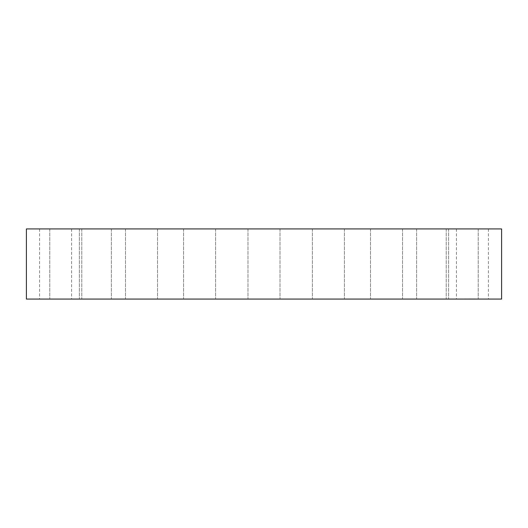 <?xml version="1.0" encoding="UTF-8"?>
<svg xmlns="http://www.w3.org/2000/svg" width="528" height="528" viewBox="0 0 528 528"><rect width="100%" height="100%" fill="white"/><g stroke="black" fill="none" stroke-linecap="round" stroke-linejoin="round"><path stroke-width="0.4" stroke-dasharray="2.64 1.98" d="M458.377 228.928L488.426 228.928L458.377 228.928M458.377 299.072L488.426 299.072L458.377 299.072M501.6 228.928L26.4 228.928M451.229 228.928L478.229 228.928L451.229 228.928M425.759 228.928L448.622 228.928L425.759 228.928M384.457 228.928L402.514 228.928L384.457 228.928M331.366 228.928L312.398 228.928L331.366 228.928M271.676 228.928L247.995 228.928L271.676 228.928M211.233 228.928L183.586 228.928L211.233 228.928M155.958 228.928L125.486 228.928L155.958 228.928M111.256 228.928L79.378 228.928L111.256 228.928M81.51 228.928L49.771 228.928L81.51 228.928M69.623 228.928L39.574 228.928L69.623 228.928M76.771 228.928L49.771 228.928L76.771 228.928M102.241 228.928L79.378 228.928L102.241 228.928M143.543 228.928L125.486 228.928L143.543 228.928M196.634 228.928L215.602 228.928L196.634 228.928M316.767 228.928L344.414 228.928L316.767 228.928M372.042 228.928L402.514 228.928L372.042 228.928M416.744 228.928L448.622 228.928L416.744 228.928M446.49 228.928L478.229 228.928L446.49 228.928M501.6 299.072L26.4 299.072M76.771 299.072L49.771 299.072L76.771 299.072M425.759 299.072L448.622 299.072L425.759 299.072M102.241 299.072L79.378 299.072L102.241 299.072M384.457 299.072L402.514 299.072L384.457 299.072M143.543 299.072L125.486 299.072L143.543 299.072M331.366 299.072L312.398 299.072L331.366 299.072M196.634 299.072L215.602 299.072L196.634 299.072M271.676 299.072L247.995 299.072L271.676 299.072M211.233 299.072L183.586 299.072L211.233 299.072M316.767 299.072L344.414 299.072L316.767 299.072M155.958 299.072L125.486 299.072L155.958 299.072M372.042 299.072L402.514 299.072L372.042 299.072M111.256 299.072L79.378 299.072L111.256 299.072M416.744 299.072L448.622 299.072L416.744 299.072M81.51 299.072L49.771 299.072L81.51 299.072M446.49 299.072L478.229 299.072L446.49 299.072M69.623 299.072L39.574 299.072L69.623 299.072M451.229 299.072L478.229 299.072L451.229 299.072M470.725 299.072L464.297 299.072L470.725 299.072M468.983 298.901L475.411 298.901L468.996 299.072M465.003 298.901L464.614 298.901L465.003 298.901M465.887 298.901L465.498 298.901L465.887 298.901M474.817 298.901L474.428 298.901L474.817 298.901M472.831 298.901L472.441 298.901L472.831 298.901M470.58 298.901L470.969 298.901L470.58 298.901M466.884 298.901L467.273 298.901L466.884 298.901M473.821 298.901L474.21 298.901L473.821 298.901M469.319 299.072L467.782 299.072L469.339 298.901M469.128 299.072L471.781 299.072L469.115 298.901M469.9 299.072L468.844 299.072L469.88 298.901M469.762 299.072L471.445 298.901L469.742 298.901M464.897 299.072L465.287 299.072L464.897 299.072M465.782 299.072L466.171 299.072L465.782 299.072M474.712 299.072L475.101 299.072L474.712 299.072M472.725 299.072L473.114 299.072L472.725 299.072M470.686 299.072L470.296 299.072L470.686 299.072M466.99 299.072L466.6 299.072L466.99 299.072M473.926 299.072L473.537 299.072L473.926 299.072M488.426 228.928L488.426 299.072M456.416 228.928L456.416 299.072M49.771 228.928L49.771 299.072L49.771 228.928M81.787 228.928L81.787 299.072L81.787 228.928M448.622 228.928L448.622 299.072L448.622 228.928M416.612 228.928L416.612 299.072L416.612 228.928M79.378 228.928L79.378 299.072L79.378 228.928M111.388 228.928L111.388 299.072L111.388 228.928M402.514 228.928L402.514 299.072L402.514 228.928M370.498 228.928L370.498 299.072L370.498 228.928M125.486 228.928L125.486 299.072L125.486 228.928M157.502 228.928L157.502 299.072L157.502 228.928M344.414 228.928L344.414 299.072L344.414 228.928M312.398 228.928L312.398 299.072L312.398 228.928M183.586 228.928L183.586 299.072L183.586 228.928M215.602 228.928L215.602 299.072L215.602 228.928M280.005 228.928L280.005 299.072L280.005 228.928M247.995 228.928L247.995 299.072L247.995 228.928M478.229 228.928L478.229 299.072L478.229 228.928M446.213 228.928L446.213 299.072L446.213 228.928M39.574 228.928L39.574 299.072M71.584 228.928L71.584 299.072"/><path stroke-width="0.79" d="M377.909 228.928L501.6 228.928L501.6 299.072L26.4 299.072L26.4 228.928L377.909 228.928"/></g></svg>
